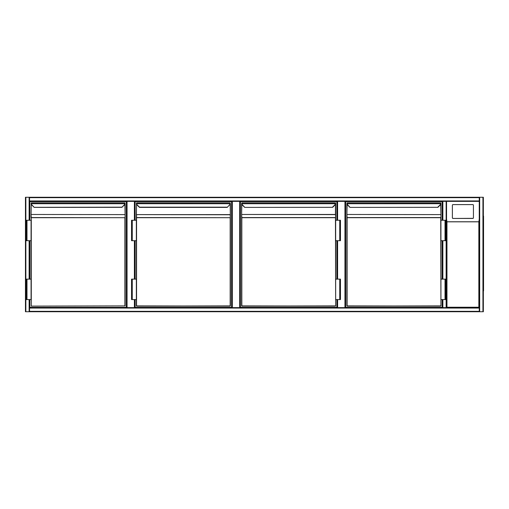 <?xml version="1.0" encoding="UTF-8"?>
<svg xmlns="http://www.w3.org/2000/svg" width="509" height="509" viewBox="0 0 509 509"><rect width="100%" height="100%" fill="white"/><g stroke="black" fill="none" stroke-linecap="round" stroke-linejoin="round"><path stroke-width="0.76" d="M446.139 311.737L25.45 311.737L25.45 197.263L479.255 197.263L479.255 201.354L446.552 201.354L446.552 307.646L446.552 201.354L446.552 307.646L446.959 307.239L478.848 307.239L479.255 307.646L446.139 307.646L446.139 201.354L446.552 201.354L446.552 307.646L479.255 307.646L479.255 201.354L446.552 201.354L446.552 307.646L479.255 307.646L479.255 201.354L479.255 311.737L479.669 311.737L479.669 197.263L483.346 197.263L483.346 311.737L479.669 311.737M134.815 201.354L134.815 220.257M134.815 240.7L134.815 279.129M134.815 299.572L134.815 307.646M126.639 307.646L126.639 201.354M239.682 307.646L239.682 201.354L240.089 201.354L240.089 307.646L337.187 307.646L337.187 299.572L337.187 307.646L344.956 307.646L344.956 201.354L337.594 201.354L337.594 220.257M239.682 201.354L232.32 201.354L232.32 307.646M231.913 201.354L231.913 307.646L231.913 201.354L232.32 201.354M344.956 201.354L345.363 201.354L345.363 307.646L344.956 307.646M240.089 201.354L337.187 201.354L337.187 220.257L337.187 201.354L337.594 201.354M337.187 279.129L337.187 240.7L337.187 279.129M29.541 299.572L29.541 307.646L442.868 307.646L345.363 307.646L345.363 201.354L442.461 201.354L442.461 220.257L442.461 201.354L442.868 201.354L29.541 201.354L29.541 220.257M29.541 240.7L29.541 279.129M479.255 197.67L29.541 197.67L29.541 197.263M29.541 197.67L29.541 201.354M479.255 197.263L479.669 197.263M483.346 311.737L483.346 197.263M479.255 311.737L29.541 311.737L29.541 311.33L479.255 311.33M29.541 307.646L29.541 311.33M446.139 201.354L442.868 201.354L442.868 220.257M442.868 299.572L442.868 307.646L446.139 307.646M442.461 307.646L442.461 299.572L442.461 307.646M442.461 279.129L442.461 240.7L442.461 279.129M483.55 216.071L483.346 292.929M483.55 218.113L483.55 290.887M483.346 218.113L483.346 290.887M473.434 217.839L473.434 205.203A0.611 0.604 -0 0 0 472.816 204.599L452.991 204.599A0.611 0.604 180 0 0 452.374 205.203L452.374 217.839A0.611 0.604 -0 0 0 452.991 218.444L472.816 218.444A0.611 0.604 -0 0 0 473.434 217.839L473.434 217.737A0.611 0.604 -0 0 1 472.816 218.348L452.991 218.444M452.374 217.839L452.374 205.305M478.848 307.239L478.848 221.822L479.255 219.067M446.552 219.067L446.959 221.822L446.959 307.239M452.374 217.737A0.611 0.604 -0 0 0 452.991 218.348M29.846 220.257L29.846 201.659L126.327 201.659L126.327 307.341L29.846 307.341L29.846 299.572M29.846 279.129L29.846 240.7M124.902 203.39L125.087 203.727A2.042 2.042 0 0 1 124.508 204.917L121.95 207.176L124.361 204.771A1.839 1.839 0 0 0 124.883 203.702L124.902 202.887L125.087 203.727L31.291 203.702A1.839 1.839 0 0 0 31.812 204.771L34.23 207.392L31.673 204.917A2.042 2.042 0 0 1 31.087 203.727L31.278 202.887L124.902 202.887L31.278 202.887L31.074 214.76L31.278 217.566L125.106 217.706L125.106 305.909L125.106 203.517M121.95 207.176L34.078 207.322M125.106 305.909L31.278 306.113L124.902 305.909L124.902 217.706L31.278 217.706L31.278 306.113M31.074 217.706L31.074 214.76M26.983 240.7L31.074 240.7L31.074 279.129L31.074 220.257L26.271 220.257L26.271 240.7L26.983 240.7L26.983 220.257M125.106 214.76L124.902 204.357M26.983 299.572L26.271 299.572L26.271 279.129L26.983 279.129L26.983 299.572L31.074 299.572L31.074 279.129L26.983 279.129M135.12 220.257L135.12 201.659L231.608 201.659L231.608 307.341L135.12 307.341L135.12 299.572M135.12 279.129L135.12 240.7M139.511 207.392L136.946 204.917L139.511 207.392L227.218 207.392L229.635 204.771A1.839 1.839 0 0 0 230.157 203.702L230.176 202.887L136.552 202.887L230.176 202.887L230.176 203.39M230.176 306.113L230.176 217.706L136.552 217.706L136.552 305.909L230.176 306.113L136.552 306.113L230.38 305.909L230.38 203.517M136.552 203.39L136.348 220.257L136.552 214.613L136.552 217.566L230.38 217.706L230.176 204.357M132.257 240.7L136.348 240.7L136.348 279.129L136.348 220.257L131.545 220.257L131.545 240.7L132.257 240.7L132.257 220.257M132.257 279.129L136.348 279.129L136.348 305.909L136.348 299.572L131.545 299.572L131.545 279.129L132.257 279.129L132.257 299.572M136.348 203.466L136.361 203.727A2.042 2.042 0 0 0 136.946 204.917A2.042 2.042 0 0 1 136.361 203.727A2.042 2.042 0 0 0 136.946 204.917A2.042 2.042 0 0 1 136.361 203.727M230.361 203.727A2.042 2.042 0 0 1 229.782 204.917A2.042 2.042 0 0 0 230.361 203.727L136.565 203.702A1.839 1.839 0 0 0 137.093 204.771L139.498 207.176L227.23 207.176M336.882 299.572L336.882 307.341L240.394 307.341L240.394 201.659L336.882 201.659L336.882 220.257M336.882 240.7L336.882 279.129M241.826 203.39L241.826 202.887L335.45 202.887L241.826 202.887L241.839 203.702A1.839 1.839 0 0 0 242.367 204.771L244.784 207.392L332.638 207.335M332.651 207.322L335.056 204.917L332.651 207.322L244.784 207.392M335.45 306.113L241.826 306.113L335.654 305.909L335.45 217.706L241.826 217.706L241.826 305.909L335.45 306.113M335.635 203.727A2.042 2.042 0 0 1 335.056 204.917A2.042 2.042 0 0 0 335.635 203.727L335.654 203.091L335.45 203.39M241.622 203.466L241.622 305.909L241.622 214.76L241.826 217.566L335.45 217.566L335.654 220.257L335.654 203.517L335.654 217.706L335.45 214.613L241.826 214.474L335.45 214.474L335.45 204.357M339.745 240.7L335.654 240.7L335.654 279.129L335.654 220.257L340.457 220.257L340.457 240.7L339.745 240.7L339.745 220.257M242.22 204.917L244.625 207.322L242.22 204.917A2.042 2.042 0 0 1 241.641 203.727A2.042 2.042 0 0 0 242.22 204.917A2.042 2.042 0 0 1 241.641 203.727A2.042 2.042 0 0 0 242.22 204.917L242.367 204.771M332.504 207.176L334.909 204.771A1.839 1.839 0 0 0 335.437 203.702L241.641 203.727M339.745 299.572L340.457 299.572L340.457 279.129L339.745 279.129L339.745 299.572L335.654 299.572L335.654 279.129L339.745 279.129M442.156 299.572L442.156 307.341L345.668 307.341L345.668 201.659L442.156 201.659L442.156 220.257M442.156 240.7L442.156 279.129M347.1 203.39L347.1 202.887L440.724 202.887L347.1 202.887L347.119 203.702A1.839 1.839 0 0 0 347.641 204.771L350.058 207.392L437.912 207.335M437.925 207.322L440.33 204.917L437.925 207.322L350.058 207.392M440.724 306.113L347.1 306.113L440.928 305.909L440.724 217.706L347.1 217.706L347.1 305.909L440.724 306.113M440.915 203.727A2.042 2.042 0 0 1 440.33 204.917A2.042 2.042 0 0 0 440.915 203.727L440.928 203.091L440.724 203.39M346.896 217.706L346.896 305.909L346.896 214.76L347.1 217.566L440.724 217.566L440.928 220.257L440.928 203.517M346.896 203.466L346.896 214.76M440.928 214.76L440.724 204.357M445.019 240.7L440.928 240.7L440.928 279.129L440.928 220.257L445.731 220.257L445.731 240.7L445.019 240.7L445.019 220.257M347.641 204.771L349.906 207.322L347.494 204.917A2.042 2.042 0 0 1 346.915 203.727L440.711 203.702A1.839 1.839 0 0 1 440.183 204.771L437.778 207.176M445.019 299.572L445.731 299.572L445.731 279.129L445.019 279.129L445.019 299.572L440.928 299.572L440.928 279.129L445.019 279.129M134.401 307.646L134.401 299.572M134.401 279.129L134.401 240.7M134.401 220.257L134.401 201.354M127.046 201.354L127.046 307.646M337.594 240.7L337.594 279.129M337.594 299.572L337.594 307.646M25.857 197.263L25.857 311.737M29.128 197.263L29.128 220.257M29.128 240.7L29.128 279.129M29.128 299.572L29.128 311.737M479.255 200.94L29.541 200.94M482.939 311.737L482.939 197.263M29.541 308.06L479.255 308.06M442.868 279.129L442.868 240.7M478.848 221.822L446.959 221.822M446.896 221.765L478.912 221.765M124.902 214.613L31.278 214.474L124.902 214.613M31.278 204.357L31.074 214.474M31.812 204.771L31.673 204.917A2.042 2.042 0 0 1 31.087 203.727M125.087 203.727A2.042 2.042 0 0 1 124.508 204.917L124.361 204.771M230.38 217.706L230.176 214.613L136.552 214.613L230.38 214.76M136.552 204.357L136.348 214.474M241.826 204.357L241.622 214.474M440.724 214.613L347.1 214.474L440.724 214.613M347.1 204.357L346.896 214.474M347.494 204.917A2.042 2.042 0 0 1 346.915 203.727M34.23 207.392L122.09 207.335"/></g></svg>
